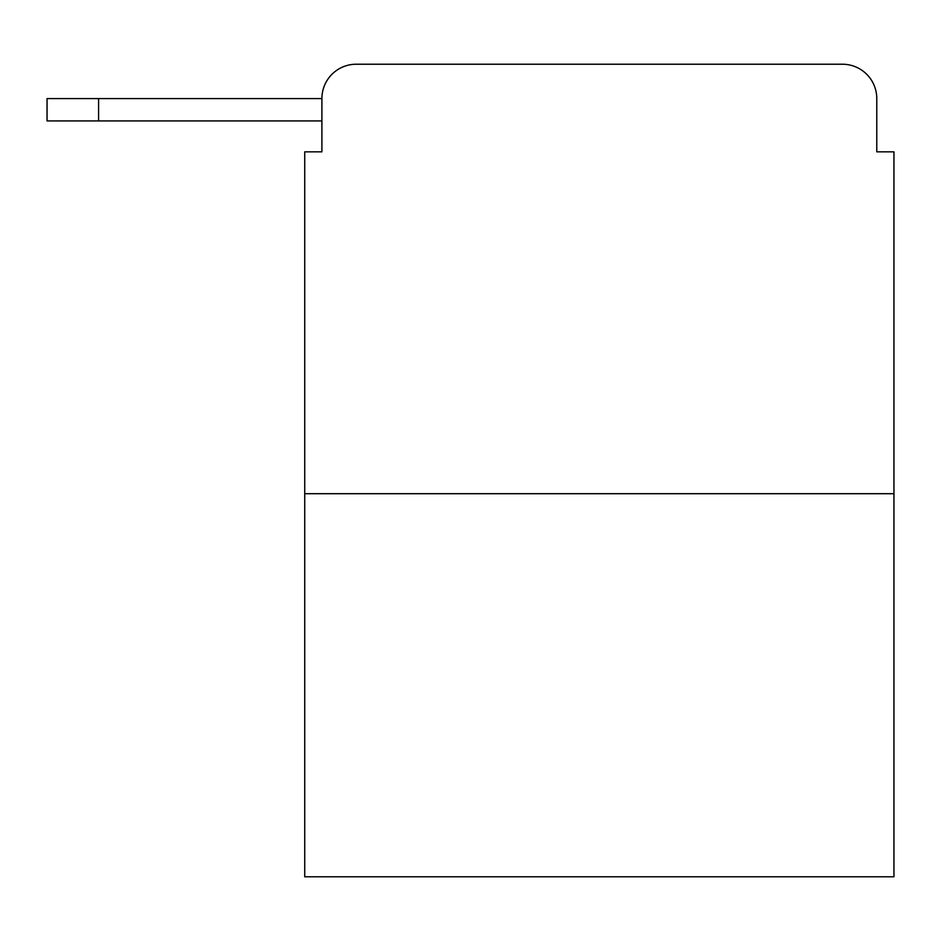 <?xml version="1.0" encoding="UTF-8"?>
<svg xmlns="http://www.w3.org/2000/svg" width="941" height="941" viewBox="0 0 941 941"><rect width="100%" height="100%" fill="white"/><g stroke="black" fill="none" stroke-linecap="round" stroke-linejoin="round"><path stroke-width="1.41" d="M321.904 98.582L321.904 151.842L321.904 120.918L47.05 120.918L47.05 98.582L321.904 98.582A34.358 34.358 0 0 1 356.263 64.223L842.418 64.223L356.263 64.223M893.95 493.696L304.731 493.696L304.731 876.777L893.95 876.777L893.95 151.842L876.777 151.842L876.777 98.582A34.358 34.358 0 0 0 842.418 64.223M304.731 493.696L304.731 151.842L321.904 151.842M876.777 151.842L876.777 98.582M98.582 98.582L98.582 120.918"/></g></svg>
